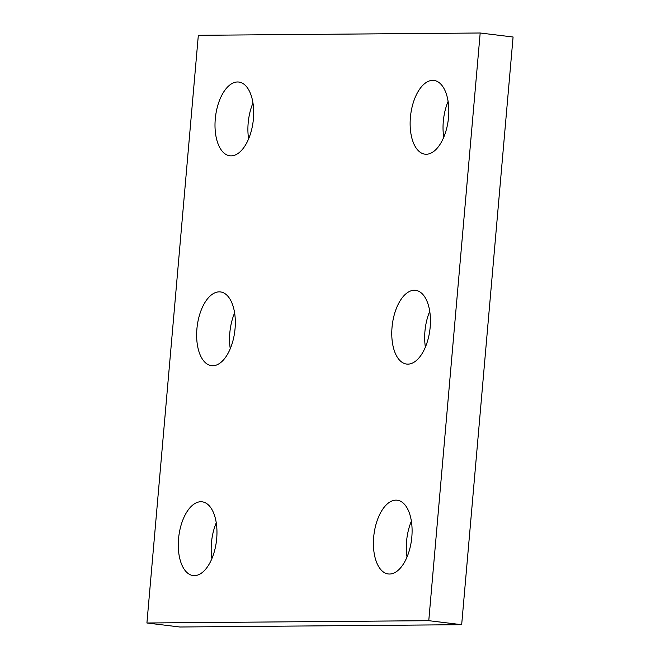 <?xml version="1.0" encoding="UTF-8"?>
<svg xmlns="http://www.w3.org/2000/svg" width="660" height="660" viewBox="0 0 660 660"><rect width="100%" height="100%" fill="white"/><g stroke="black" fill="none" stroke-linecap="round" stroke-linejoin="round"><path stroke-width="0.99" d="M198.33 35.31L146.916 622.99L428.769 620.68L480.183 33L198.33 35.31M480.183 33L513.084 37.009L461.67 624.69L179.817 627L146.916 622.99M461.67 624.69L428.769 620.68M425.386 347.111A37.142 18.959 96.9 0 1 429.742 311.289M414.348 290.26A37.142 18.959 96.9 0 1 415.602 290.326A37.142 18.959 96.9 0 1 429.932 329.488A37.142 18.959 96.9 0 1 406.626 364.064A37.142 18.959 96.9 0 1 392.147 326.131A37.142 18.959 96.9 0 1 414.348 290.26M230.257 348.711A37.142 18.959 96.9 0 1 234.613 312.889M219.211 291.86A37.142 18.959 96.9 0 1 220.473 291.926A37.142 18.959 96.9 0 1 234.803 331.089A37.142 18.959 96.9 0 1 211.497 365.665A37.142 18.959 96.9 0 1 197.018 327.731A37.142 18.959 96.9 0 1 219.211 291.86M248.614 138.831A37.142 18.959 96.9 0 1 252.978 103.001M237.575 81.972A37.142 18.959 96.9 0 1 238.837 82.046A37.142 18.959 96.9 0 1 253.168 121.201A37.142 18.959 96.9 0 1 229.853 155.785A37.142 18.959 96.9 0 1 215.383 117.843A37.142 18.959 96.9 0 1 237.575 81.972M211.893 558.599A37.142 18.959 96.9 0 1 216.257 522.778M200.855 501.74A37.142 18.959 96.9 0 1 202.108 501.814A37.142 18.959 96.9 0 1 216.447 540.977A37.142 18.959 96.9 0 1 193.132 575.553A37.142 18.959 96.9 0 1 178.662 537.611A37.142 18.959 96.9 0 1 200.855 501.74M407.022 556.999A37.142 18.959 96.9 0 1 411.386 521.169M395.983 500.14A37.142 18.959 96.9 0 1 397.237 500.214A37.142 18.959 96.9 0 1 411.576 539.377A37.142 18.959 96.9 0 1 388.261 573.952A37.142 18.959 96.9 0 1 373.791 536.011A37.142 18.959 96.9 0 1 395.983 500.14M443.743 137.222A37.142 18.959 96.9 0 1 448.107 101.401M432.704 80.371A37.142 18.959 96.9 0 1 433.966 80.438A37.142 18.959 96.9 0 1 448.297 119.6A37.142 18.959 96.9 0 1 424.982 154.176A37.142 18.959 96.9 0 1 410.512 116.242A37.142 18.959 96.9 0 1 432.704 80.371"/></g></svg>
